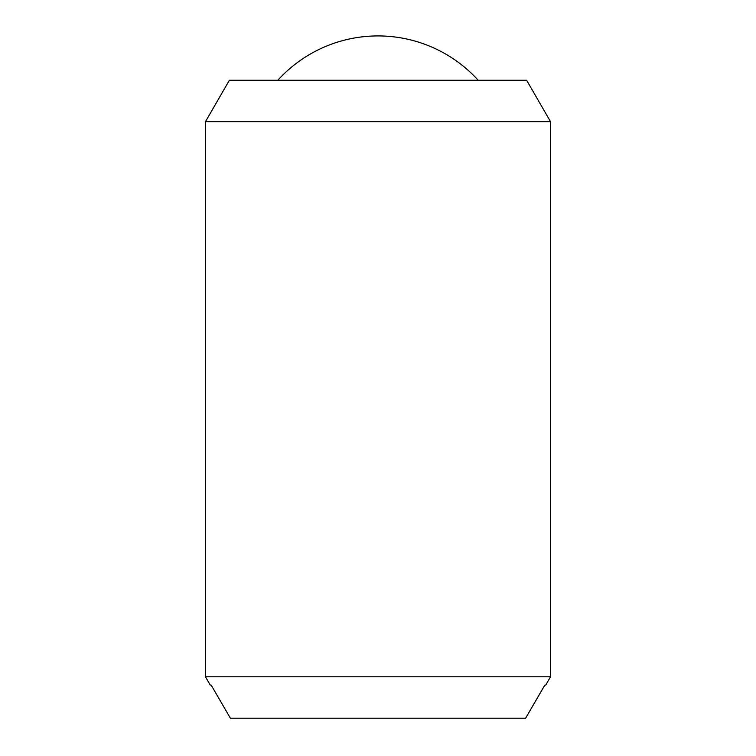 <?xml version="1.0" encoding="UTF-8"?>
<svg xmlns="http://www.w3.org/2000/svg" width="756" height="756" viewBox="0 0 756 756"><rect width="100%" height="100%" fill="white"/><g stroke="black" fill="none" stroke-linecap="round" stroke-linejoin="round"><path stroke-width="1.13" d="M277.821 80.249A135.371 135.371 0 0 1 478.179 80.249M550.529 121.659L550.529 676.79L205.471 676.79L205.471 121.659L229.38 80.249L526.62 80.249L550.529 121.659L205.471 121.659M550.529 676.79L545.747 685.078L544.849 685.078L545.747 685.078M210.253 685.078L211.151 685.078L210.253 685.078L205.471 676.79M211.151 685.078L230.382 718.2L525.618 718.2L544.849 685.078"/></g></svg>
